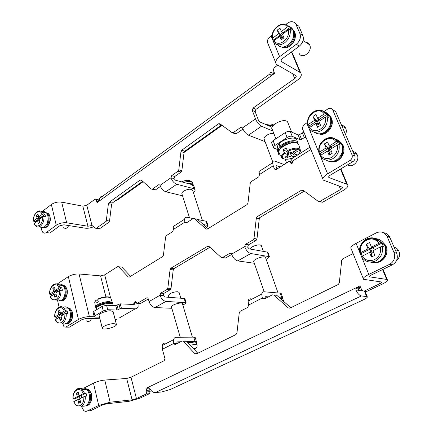 <?xml version="1.0" encoding="UTF-8"?>
<svg xmlns="http://www.w3.org/2000/svg" width="433" height="433" viewBox="0 0 433 433"><rect width="100%" height="100%" fill="white"/><g stroke="black" fill="none" stroke-linecap="round" stroke-linejoin="round"><path stroke-width="0.65" d="M136.341 302.645L134.625 302.559L134.809 303.934L134.078 304.513L120.266 303.858L121.419 308.264L120.103 308.605L118.951 304.199L120.266 303.858M134.625 302.559L135.02 301.341L135.935 301.39M135.8 301.249L135.02 301.341M135.226 301.216L135.87 301.308L136.617 303.257L137.261 303.349L146.803 297.812L147.918 297.98L149.087 301.536L160.01 295.263L160.697 293.163L167.084 289.482L167.842 288.183L170.072 269.564L170.829 268.254L207.656 246.258L208.955 246.372L221.16 257.402L222.508 257.538L229.804 253.332L231.336 253.63L231.606 254.139L244.661 246.637L245.446 244.32L253.099 239.909L253.992 238.453L256.309 218.14L257.202 216.673L301.509 190.211L303.095 190.239L318.26 201.356L319.911 201.405L340.576 189.492L339.126 185.984M292.676 162.678L290.24 161.769L290.716 162.997L292.226 163.198L292.73 161.731L290.944 159.225L294.332 157.076M290.24 161.769L289.022 161.395L276.33 169.422L274.522 169.092L273.223 165.763L259.573 174.472L258.777 176.826L251.129 181.692L250.252 183.164L247.963 203.147L247.086 204.609L207.337 229.079L206.048 228.992L194.363 218.665L193.118 218.595L186.434 222.849L185.097 222.649L184.837 222.156L173.449 229.42L172.756 231.547L166.364 235.617L165.617 236.927L163.409 255.275L162.662 256.574L129.299 277.109L128.228 276.963L118.626 266.755L117.597 266.636L104.672 274.858L110.539 297.704M340.89 168.821L347.504 184.593C348.657 186.044 347.239 187.992 343.245 190.433L322.655 202.249L319.153 201.626M304.291 191.115L260.146 217.371L259.259 218.833L256.964 239.021L256.071 240.467L248.445 244.845L247.66 247.151L244.661 246.637C246.209 250.469 248.255 252.769 250.794 253.532L237.717 260.91C235.151 260.19 233.111 257.927 231.606 254.139M231.715 254.447L225.566 257.981L222.421 257.586M209.918 247.243L173.996 268.612L173.238 269.911L171.024 288.432L170.272 289.72L163.891 293.385L163.209 295.474L160.01 295.263C161.287 298.84 163.268 300.881 165.947 301.379L154.998 307.554C152.308 307.089 150.338 305.081 149.087 301.536M148.367 298.959L140.498 303.506L139.929 303.479M120.829 266.982L121.868 267.112L130.577 276.324M194.363 218.665L197.453 219.309L208.051 228.64M280.243 166.949L276.476 165.617L275.94 166.023L276.952 169.032M292.102 162.337L292.762 162.435M332.652 109.803L335.656 111.579L354.838 156.086C355.542 158.348 354.881 160.221 352.846 161.704L330.563 174.964C328.912 176.02 328.338 176.864 328.847 177.498L346.828 184.214L340.484 169.065M320.485 156.427L327.624 173.855L349.999 160.475C352.045 158.981 352.711 157.092 352.002 154.814L354.838 156.086M335.656 111.579L332.766 110.036L352.002 154.814M332.766 110.036L332.658 109.809C331.532 108.104 329.973 107.801 327.981 108.894L323.938 111.557M307.349 122.479L306.743 122.88L307.452 124.617M57.508 300.172L59.224 307.749M62.758 323.37L63.997 326.899L65.784 327.121L78.465 319.489L68.365 276.627L57.178 284.043M99.936 318.742L86.405 318.428L82.053 319.565L69.383 327.153L67.862 327.142M279.009 143.707C283.258 139.145 294.353 136.357 296.524 139.291L297.065 140.638M305.985 137.331L304.318 137.597L301.563 139.377L300.064 139.718L292.21 136.335C290.792 135.93 289.087 136.314 287.101 137.483L274.966 145.456C273.618 146.403 273.153 147.215 273.569 147.897L278.305 149.878M279.859 153.401L278.738 154.554L280.811 155.382M289.785 158.781L290.944 159.225M93.117 312.29L93.853 311.365L102.118 306.396L106.578 305.243L115.752 305.655L118.951 304.199M68.365 276.627C71.64 274.739 75.207 273.851 79.066 273.97L89.398 316.642L94.226 316.767M89.398 316.642C85.496 316.734 81.853 317.681 78.465 319.489M119.389 317.941L135.237 308.821L121.419 308.264M135.237 308.821C136.714 308.826 137.678 308.058 138.132 306.515L138.046 303.387M116.374 324.366L113.148 311.765L110.832 310.807C106.61 310.537 98.637 313.611 99.092 315.321L99.135 315.5M116.764 319.451L115.108 319.413M117.067 305.314L118.209 309.714L120.103 308.605M118.209 309.714L116.894 310.055L115.752 305.655M106.578 305.243L107.709 309.714L116.894 310.055M107.709 309.714L103.243 310.872L102.118 306.396M93.853 311.365L94.941 315.809L103.243 310.872M94.941 315.809L94.183 316.642L95.271 317.086L99.558 317.194M105.906 296.881L100.57 275.886L79.066 273.97M100.57 275.886L104.672 274.858M173.449 229.42L173.178 226.546L184.523 219.266L184.837 222.156L186.888 222.562M206.606 227.368L208.056 225.717L207.391 225.322L206.059 221.225L197.665 219.493M193.172 218.562L187.197 217.328C185.725 217.085 184.831 217.729 184.523 219.266M187.895 221.918L188.474 221.55M207.391 225.322L203.375 224.521M259.573 174.472L259.004 171.5L272.601 162.781L273.223 165.763M284.086 164.518L274.776 161.141C273.423 160.708 272.698 161.255 272.601 162.781M340.576 189.492C342.162 188.523 342.725 187.749 342.276 187.175L323.343 180.139C322.098 178.575 323.527 176.48 327.624 173.855M347.504 184.593L346.828 184.214M287.101 137.483L285.19 132.633L273.115 140.633L274.966 145.456M304.318 137.597L302.391 132.823L299.647 134.614L301.563 139.377M300.064 139.718L298.153 134.95L290.289 131.497L292.21 136.335M322.85 178.937L302.927 129.792C301.59 127.952 302.862 125.646 306.743 122.88M302.391 132.823L304.053 132.563M278.695 154.435L277.05 149.39M273.407 147.464L271.735 143.096C271.312 142.408 271.772 141.586 273.115 140.633M285.19 132.633C287.171 131.459 288.871 131.08 290.289 131.497M298.153 134.95L299.647 134.614M247.66 247.151L249.186 248.872L267.832 252.195L269.429 256.693L268.141 258.155L266.149 259.253M163.209 295.474L164.686 296.995L184.853 298.526L186.12 302.759L185.162 303.766L182.84 305.043M186.12 302.759L165.947 301.379M171.836 308.296L154.998 307.554M269.429 256.693L250.794 253.532M254.333 263.269L237.717 260.91M206.059 221.225L206.752 221.723M192.371 337.155L182.423 303.636C182.071 301.617 170.586 305.076 171.446 306.937L180.231 337.231M265.586 257.662L265.489 257.391C264.422 255.205 252.195 259.73 253.792 261.711L264.19 291.782M82.205 389.63L85.49 389.467M89.111 393.933C90.004 397.007 89.82 399.832 88.57 402.414M85.074 388.412L88.549 389.624C93.712 393.629 91.634 406.251 86.205 405.613M85.425 388.58L87.563 389.705C92.326 393.418 91.033 405.044 86.043 405.645M83.298 389.153L83.775 388.866M82.638 406.278L85.485 405.97C90.253 403.984 90.946 392.969 86.546 389.381C84.928 387.979 83.244 387.697 81.507 388.536M75.25 400.926L74.86 398.863L79.499 396.514L79.959 398.549M79.499 396.514L77.247 396.725L73.02 398.923L74.86 398.863M81.821 397.613L81.361 395.567L86.07 393.18L86.735 396.06L85.236 396.195C85.55 401.147 84.218 404.563 81.242 406.43L81.177 406.457M86.07 393.18L83.185 393.705L79.104 395.778L81.361 395.567M80.17 400.476L78.719 403.275L80.592 402.344L79.759 398.652L85.236 396.195M73.653 401.824L77.891 399.594L79.926 399.394M78.719 403.275L77.891 399.594M79.358 395.751L80.884 395.897L81.328 397.862M77.247 396.725L76.419 393.067L79.033 395.459M76.419 393.067L78.276 392.114L79.104 395.778M80.884 395.897L81.377 395.648M79.64 396.011L80.327 395.665M375.763 240.255C378.604 240.477 380.943 241.717 382.777 243.979M381.83 241.224L385.484 245.11C390.42 253.148 382.258 264.693 373.787 262.176M374.301 239.557L377.673 239.671M383.892 243.627L384.742 244.932C389.787 253.164 381.175 264.866 372.629 261.927M370.426 262.089C373.251 263.053 376.066 262.88 378.864 261.554C385.381 257.337 387.199 251.605 384.32 244.358C382.371 240.981 379.535 239.07 375.812 238.637M362.194 256.141L361.268 253.554L369.755 249.251L371.238 252.818L369.506 252.45L362.112 256.179L361.555 256.872C365.116 261.841 369.771 263.215 375.525 260.991L375.644 260.931C381.1 257.689 383.297 252.861 382.236 246.447L383.362 246.713L382.269 243.855L384.32 244.358M369.755 249.251L368.018 248.867L360.646 252.612L359.969 253.213L361.268 253.554M381.836 243.119L380.639 242.832L378.962 243.303L371.444 247.124L373.165 247.519L381.836 243.119L382.269 243.855M373.668 252.455L371.676 253.451L371.417 257.05L374.87 255.324L372.943 250.718L380.488 246.907L382.236 246.447M374.231 250.063L373.165 247.519M371.417 257.05L369.506 252.45M368.018 248.867L366.129 244.309L369.701 248.699L370.653 248.91L372.396 253.094M366.129 244.309L369.533 242.556L371.444 247.124M370.653 248.91L373.208 247.616M369.701 248.699L372.375 247.34M394.111 247.194C396.087 247.687 397.597 248.834 398.647 250.647C400.384 254.517 399.648 257.879 396.444 260.731M195.597 342.167C194.753 341.421 192.22 341.637 187.998 342.822M193.378 348.554L194.807 348.505L194.439 349.685M193.811 349.014L194.552 348.652M281.91 298.391L279.783 297.964M155.241 392.596L161.677 391.962L170.293 389.5L363.39 299.809C366.502 298.305 367.769 297.244 367.189 296.621L361.398 295.945L155.241 392.596C153.212 392.639 151.463 391.372 149.997 388.796L149.342 387.973L148.259 387.789L147.166 388.309L149.493 388.103M367.189 296.621L365.219 291.734M383.021 269.348L387.324 279.615C388.271 280.497 386.545 282.013 382.144 284.178L366.735 291.431L364.932 291.23M149.883 388.596L149.753 390.079L146.706 390.36L145.937 388.369L360.007 285.932L361.874 290.473L364.115 291.144L379.6 283.832L378.659 281.558M359.514 288.389C358.551 288.979 358.237 289.839 358.573 290.981L356.115 290.711C355.628 289.574 355.883 288.697 356.879 288.08L359.514 288.389L360.754 287.799M360.44 287.507L358.556 287.279L360.743 287.772M136.46 398.604L132.097 399.848L126.663 378.474L130.977 377.267L136.46 398.604L146.192 394.008L146.874 391.935L150.164 391.621L149.482 393.684L139.762 398.257L128.915 401.353L106.902 403.745L102.367 405.039L90.833 410.614L88.852 410.847M146.706 390.36L147.166 388.309M356.115 290.711C357.961 293.866 359.72 295.609 361.398 295.945M358.556 287.279L356.879 288.08M362.21 290.862L359.233 290.538L358.432 289.98M149.753 390.079L150.164 391.621M145.937 388.369L146.874 391.935M196.365 342.546L196.55 342.016L195.072 341.594L193.746 337.145L176.274 337.253C174.91 337.307 174.012 338.113 173.579 339.678L173.763 343.445L162.375 349.29L162.234 345.545C162.689 343.991 163.598 343.18 164.978 343.109M282.857 298.916L282.906 298.272L281.867 297.904L280.183 293.163L264.011 291.766C262.744 291.707 261.992 292.47 261.749 294.067L262.301 298.018L248.618 305.038L248.125 301.114C248.401 299.522 249.181 298.748 250.463 298.792M248.618 305.038L247.817 307.37L240.147 311.289L239.27 312.691L236.932 333.129L236.05 334.52L196.23 354.01L194.969 353.756L183.267 341.22L182.044 340.988L175.36 344.403L174.18 344.186L173.763 343.445L176.973 343.391L176.929 342.443L177.595 341.843L177.081 342.102M353.106 253.549L342.774 258.831L341.718 260.422L339.299 282.917L338.249 284.492L289.866 308.172L288.291 307.939L273.835 295.057L272.314 294.846L264.265 298.965L262.604 298.575L262.301 298.018L265.283 298.234L265.142 297.238L265.7 296.67L265.25 296.897M81.621 406.717L83.661 410.457C84.787 411.393 85.956 411.588 87.168 411.041L98.719 405.44L93.474 383.183C97.03 381.516 100.792 380.466 104.754 380.044L110.117 402.197L98.719 405.44M193.746 337.145L195.229 337.588L196.55 342.016M280.183 293.163L281.315 293.796M361.761 257.191L368.813 274.414L389.651 264.303C394.138 261.537 395.583 257.608 393.981 252.526L396.671 253.137C398.268 258.182 396.834 262.079 392.368 264.828L371.633 274.852C369.798 275.783 369.095 276.438 369.517 276.822L386.701 279.431L382.566 269.564M383.421 232.705C386.139 233.003 388.195 234.367 389.597 236.802L396.671 253.137M389.911 237.452L387.194 236.727L386.88 236.077C384.25 232.083 380.726 231.011 376.309 232.851L356.088 243.346L359.801 252.407M387.324 279.615L386.701 279.431M363.227 278.522L351.136 248.694C350.037 247.546 351.688 245.765 356.088 243.346M368.813 274.414C364.272 276.73 362.518 278.359 363.547 279.307L381.657 282.018C382.03 282.37 381.343 282.971 379.6 283.832M162.375 349.29L164.946 358.535L164.242 360.651L130.977 377.267M185.243 340.944L186.461 341.177L197.784 353.252M273.721 294.96L276.779 295.295L290.776 307.728M195.072 341.594L186.959 341.707M180.453 341.799L177.595 341.843M281.867 297.904L279.518 297.725M268.352 296.87L265.7 296.67M110.117 402.197L132.097 399.848M93.474 383.183L83.932 388.092M126.663 378.474L104.754 380.044M387.194 236.727L393.981 252.526M168.632 297.244L168.166 295.647L169.871 293.769C172.545 292.399 175.138 291.723 177.654 291.75L179.078 292.378L180.75 298.001M249.684 248.959L251.946 246.999C255.064 245.387 257.83 244.688 260.244 244.905L261.359 245.706M189.502 217.804L181.914 193.827C181.654 193.015 182.228 192.122 183.63 191.142C187.83 188.94 190.829 188.636 192.625 190.233L192.685 190.406M272.747 161.899L264.222 139.388C263.621 138.257 264.368 136.947 266.457 135.448C269.007 133.862 271.459 133.175 273.797 133.386M291.198 52.149L292.367 53.026L300.729 72.988C302.093 75.017 301 77.393 297.455 80.1L255.957 109.381L255.183 111.703L258.393 120.147L259.887 121.976L272.043 127.215M218.519 123.8L221.501 124.975L184.788 151.209L184.036 152.573L181.865 170.716L181.113 172.063L178.023 171.187L178.78 169.828L180.967 151.588L181.725 150.219L218.519 123.8L219.818 123.724L232.045 132.595L233.387 132.53L236.342 133.683L242.951 129.088M236.342 133.683L235 133.743L232.521 132.779M159.934 185.135L158.548 184.783L159.799 184.918L160.031 185.373L170.954 177.768L171.636 175.646L174.737 176.491L181.113 172.063M174.737 176.491L174.055 178.602L170.954 177.768C172.237 181.118 174.18 183.283 176.778 184.263L165.828 191.759L182.547 195.819M277.596 65.221L274.1 67.786L273.299 70.173L274.592 73.388L97.019 202.676L96.002 199.299L95.011 199.234L86.795 205.264L91.991 225.479L95.428 228.213L96.332 228.223L105.663 221.707L106.318 220.489L108.418 203.624L109.073 202.395L140.2 180.036L141.282 180.047L151.312 189.032L155.561 189.816L160.432 186.434M155.561 189.816L152.086 189.221M142.684 181.303L112.261 203.045L111.606 204.268L109.522 221.052L108.867 222.264L99.547 228.743L96.142 228.326M98.378 199.786L99.352 200.187M158.548 184.783L152.427 189.059M178.023 171.187L171.636 175.646M242.567 128.211L240.672 127.448L233.387 132.53M240.672 127.448L242.475 127.962L255.497 118.891L252.287 110.404L253.061 108.071L294.694 78.557L292.724 73.799M272.904 131.069L261.505 126.236L248.455 135.172L265.083 141.661M193.345 192.447C194.785 191.408 195.359 190.46 195.061 189.605L193.697 188.669L176.778 184.263M273.694 42.207L279.615 56.658L296.324 44.274C299.923 41.119 301.119 37.557 299.923 33.59L295.88 24.21C293.866 21.185 291.041 20.865 287.404 23.252L286.072 24.28M272.205 34.927L271.069 35.798L272.124 38.38M66.671 222.789L87.942 226.237L82.838 206.173L61.665 202.13L66.671 222.789C62.866 222.421 59.391 223.239 56.252 225.225L46.336 232.532C45.032 233.425 43.847 233.349 42.78 232.315L41.622 229.966L41.048 227.422M56.252 225.225L51.365 204.484L41.914 211.737M295.625 23.766L298.851 26.229L296.042 24.551M299.923 33.59L302.889 35.56L299.014 26.575M302.889 35.56C304.085 39.506 302.889 43.046 299.306 46.174L282.657 58.444C281.196 59.619 280.768 60.647 281.358 61.524L300.009 72.414L291.636 52.42M93.625 226.703C90.713 228.007 87.904 228.494 85.198 228.18L63.911 224.803L59.765 225.772L49.855 233.041L46.336 232.532M294.694 78.557C296.096 77.475 296.529 76.533 295.999 75.726L276.373 64.3C274.928 62.125 276.01 59.575 279.615 56.658M300.729 72.988L300.009 72.414M91.991 225.479L87.942 226.237M97.019 202.676L96.824 201.096L96.943 201.567L97.858 201.626L98.789 200.95L99.698 198.346L269.921 73.924C269.938 72.49 270.657 72.127 272.076 72.841L273.461 73.599M114.945 201.123L117.836 199.748L143.123 181.698M184.047 152.481L222.059 125.348M51.365 204.484C54.455 202.46 57.887 201.675 61.665 202.13M82.838 206.173L86.795 205.264M275.718 62.682L268.005 43.657C266.528 41.384 267.551 38.764 271.069 35.798M292.367 53.026L293.011 54.563M269.921 73.924L270.003 74.649L271.107 75.239M99.698 198.346C100.039 197.026 100.894 196.403 102.258 196.468M255.497 118.891C257.045 122.452 259.048 124.899 261.505 126.236M248.455 135.172C245.971 133.894 243.979 131.491 242.475 127.962M174.055 178.602L175.506 180.22L192.42 184.734L193.849 185.887M165.828 191.759C163.214 190.823 161.282 188.696 160.031 185.373M270.003 74.649L271.718 74.952L273.071 73.962L274.084 72.127M187.365 180.361L187.051 180.285M68.69 225.561C67.223 228.386 65.562 229.084 63.711 227.661M35.322 222.318L35.23 221.636L33.444 221.117L37.059 218.254L36.388 215.266L37.985 214.037L38.661 217.03L42.163 214.357L43.43 214.059L44.864 214.303L45.205 215.423L45.405 216.652L43.971 216.413C44.193 220.624 43.029 223.861 40.475 226.123L40.415 226.161C38.618 227.379 36.994 227.271 35.544 225.837L33.98 223.596M36.388 215.266L39.371 218.248L40.567 217.339M39.371 218.248L40.442 218.427M43.971 216.413L42.699 216.711L39.192 219.379L39.874 222.389L38.266 223.601L37.59 220.597L39.538 220.906M39.739 221.788L38.266 223.601M40.967 218.026L40.821 217.382L38.661 217.03M35.23 221.636L39.219 218.6L37.059 218.254M39.219 218.6L39.365 219.244M37.59 220.597L33.98 223.563M40.821 217.382L44.864 214.303M39.739 226.583C41.189 227.899 42.791 227.953 44.539 226.735C48.242 224.229 49.319 215.726 46.315 212.776C45.086 211.51 43.684 211.244 42.115 211.97M47.3 213.355C51.386 217.139 47.917 228.554 43.37 227.385M47.847 215.964C48.805 220.273 47.928 223.666 45.221 226.145M45.232 212.381L48.247 213.512C52.545 217.507 48.485 229.436 43.868 227.422M306.077 42.483C307.625 42.623 308.789 43.387 309.557 44.767C313.2 50.997 302.288 59.976 299.143 53.443M273.894 40.843L273.678 40.031L272.243 38.981L272.709 38.169L278.635 33.639L277.19 30.158L279.929 28.058L281.385 31.539L287.409 26.933L288.822 26.554C283.734 19.323 269.959 28.659 272.222 38.948M277.19 30.158L280.524 34.505L283.025 32.599M280.524 34.505L281.553 35.165L282.57 34.391M281.553 35.165L282.614 37.703M283.631 36.929L282.035 38.142L281.228 39.885L279.772 36.377L281.639 37.552L280.503 34.829L278.635 33.639M283.561 33.493L283.247 32.74L290.202 27.441L291.366 30.18L290.137 29.368L288.573 29.682L282.527 34.277L283.994 37.79L281.228 39.885M283.247 32.74L281.385 31.539M279.772 36.377L273.829 40.897L273.537 41.979C276.314 45.492 279.999 45.774 284.605 42.829L284.703 42.759C289.082 39.019 290.895 34.553 290.137 29.368M290.202 27.441L288.822 26.554M273.678 40.031L280.503 34.829M277.504 44.723C280.362 47.69 283.929 47.765 288.199 44.94C293.341 40.318 294.911 35.235 292.897 29.693C291.929 27.88 290.5 26.754 288.6 26.305M290.852 28.248L293.52 30.775C297.682 37.703 288.578 49.947 281.943 47.008M288.665 46.807C292.573 44.134 294.776 40.951 295.284 37.249L295.338 34.456L294.326 31.311C298.851 38.835 288.005 51.668 281.672 46.98M325.708 113.424C328.052 113.939 329.838 115.275 331.056 117.446L331.056 117.446C335.635 124.991 326.368 137.072 318.948 133.851M325.383 113.127L329.702 116.136M329.751 116.201L330.271 117.045C334.406 123.919 327.018 135.237 319.668 133.846M314.206 132.119C317.335 134.398 320.837 134.414 324.707 132.162C330.374 127.675 332.046 122.333 329.719 116.141C328.43 113.798 326.525 112.385 323.992 111.903M316.453 121.191L314.623 120.298L308.134 124.552L307.587 125.299L308.978 126.079L316.453 121.191L317.725 124.244L315.895 123.356L309.384 127.605L308.994 128.547C312.074 132.617 316.139 133.304 321.189 130.614L321.297 130.549C326.098 126.983 328.062 122.36 327.186 116.694L328.382 117.305L327.543 115.016L329.719 116.141M309.438 127.573L308.978 126.079M327.083 114.236L325.768 113.576L324.241 113.987L317.633 118.323L319.457 119.227L327.083 114.236L327.543 115.016M319.884 123.714L318.136 124.85L317.53 127.291L320.561 125.326L318.915 121.386L325.546 117.062L327.186 116.694M320.052 120.65L319.457 119.227M317.53 127.291L315.895 123.356M314.623 120.298L313.005 116.401L316.442 120.78L317.449 121.278L318.769 124.439M313.005 116.401L316.003 114.42L317.633 118.323M317.449 121.278L319.7 119.806M316.442 120.78L319.094 119.048M341.545 125.24C343.326 125.478 344.668 126.398 345.572 127.989C346.573 129.997 346.562 132.173 345.539 134.517M91.52 318.547C90.096 321.519 88.337 322.255 86.227 320.756M56.853 318.688L56.62 317.286L54.802 317.064L58.742 314.531L57.99 311.192L59.722 310.104L60.479 313.449L64.284 311.073L67.088 310.78L67.694 313.405L66.222 313.362C66.493 317.968 65.242 321.302 62.46 323.364L62.401 323.402M57.99 311.192L61.096 314.163L62.173 313.497M61.096 314.163L62.78 313.914M62.32 314.201L62.541 315.164M66.222 313.362L64.885 313.709L61.069 316.074L61.832 319.44L60.084 320.512L59.332 317.151L61.324 317.2M61.551 318.185L60.084 320.512M63.002 314.878L62.688 313.514L60.479 313.449M56.62 317.286L60.95 314.591L58.742 314.531M60.95 314.591L61.259 315.955M59.332 317.151L55.386 319.743M62.688 313.514L67.088 310.78M62.39 323.402C63.765 324.257 65.177 324.268 66.628 323.429C70.871 321.172 71.791 311.446 68.095 308.134C66.585 306.721 64.955 306.467 63.213 307.37M67.342 307.517L67.732 307.809M69.096 308.583C74.14 312.886 70.335 325.778 65.085 323.408M70.119 312.009C71.077 315.673 70.574 318.818 68.62 321.459M67.131 307.381L70.065 308.615C74.828 312.658 71.737 324.907 66.617 323.575M336.912 140.611C339.483 141.126 341.431 142.56 342.768 144.914L342.768 144.914C347.32 152.405 338.714 164.199 331.05 161.558M336.658 140.362C338.979 140.985 340.76 142.387 341.989 144.557C346.059 151.334 339.407 162.267 331.987 161.504M326.081 160.042C329.232 162.066 332.658 162.05 336.354 159.988C342.194 155.55 343.899 150.127 341.464 143.724C340.029 141.136 337.908 139.621 335.088 139.166M320.777 155.231L320.231 153.509L327.916 148.736L329.232 151.891L327.424 151.112L320.729 155.263L320.301 156.156C323.483 160.41 327.673 161.238 332.869 158.64L332.977 158.575C337.913 155.068 339.927 150.403 339.017 144.573L340.203 145.12L339.31 142.722L341.464 143.724M327.916 148.736L326.109 147.945L319.43 152.102L318.856 152.822L320.231 153.509M338.85 141.943L337.561 141.358L336.003 141.775L329.204 146.013L331.007 146.814L338.85 141.943L339.31 142.722M331.451 151.398L329.654 152.508L329.112 155.182L332.235 153.266L330.531 149.19L337.35 144.963L339.017 144.573M331.694 148.465L331.007 146.814M329.112 155.182L327.424 151.112M326.109 147.945L324.431 143.908L327.9 148.297L328.896 148.736L330.303 152.107M324.431 143.908L327.516 141.975L329.204 146.013M328.896 148.736L331.207 147.301M327.9 148.297L330.585 146.63M352.884 151.55C354.708 151.842 356.088 152.811 357.025 154.451C360.478 160.091 352.727 168.491 347.483 164.897M275.891 138.798L272.249 129.375C268.985 126.068 281.932 118.599 286.635 121.148L287.539 121.797L287.999 122.945M280.2 148.573L281.472 146.338L283.534 144.703C288.8 141.743 292.86 141.034 295.723 142.576M281.472 146.338L280.01 146.289C284.27 141.743 295.382 138.944 297.547 141.856L298.056 143.599M280.01 146.289C278.43 148.183 278.062 149.975 278.912 151.664M279.994 146.289L278.993 143.707C277.456 145.326 277.158 147.215 278.094 149.369L278.121 149.401M289.758 152.167L290.197 152.746L293.585 154.078L294.537 156.903L291.62 156.026L289.109 156.605L286.852 158.045L287.507 155.528M290.586 152.497L290.197 152.746M287.793 154.424L288.54 151.691M286.787 151.122L287.875 154.689L287.095 155.837L284.833 157.282L286.852 158.045M287.875 154.689L284.827 153.401L283.014 149.926L286.511 151.301L287.296 150.792M283.014 149.926L286.067 147.951L287.885 151.431L290.651 152.524L293.19 151.94L295.495 150.468L297.487 151.269L295.187 152.735L294.483 153.996L297.563 154.976M294.326 153.672L293.585 154.078M114.106 323.624C109.874 323.451 101.836 326.514 102.264 328.133C102.193 330.812 117.056 326.98 116.412 324.501L114.106 323.624M97.144 307.105C97.43 304.594 109.522 301.422 110.935 303.479M113.175 305.536L112.943 304.632C113.051 301.796 99.222 304.356 96.429 307.733L95.958 308.805M96.862 309.557L96.413 307.733M109.711 297.336C107.054 296.318 103.206 296.843 98.161 298.905L97.815 299.425L98.264 301.812L96.207 303.062L95.758 300.475L96.11 300.161L97.972 300.258M62.26 284.844L63.911 285.877C69.015 290.359 64.457 303.511 59.321 300.264M64.809 289.103C65.773 292.93 65.177 296.15 63.023 298.77M62.081 284.725L64.874 285.942C69.524 289.986 66.184 302.147 61.172 300.637M51.711 295.701L51.516 294.472L49.703 294.175L53.568 291.561L52.837 288.308L54.536 287.182L55.272 290.44L59.007 287.994L60.322 287.658L61.789 287.756L62.152 288.99L62.374 290.316L60.912 290.224C61.172 294.732 59.938 298.045 57.216 300.161L57.156 300.199M52.837 288.308L55.917 291.285L57.037 290.554M55.917 291.285L57.584 291.063M57.129 291.36L57.291 292.059M60.912 290.224L59.592 290.559L55.852 293L56.593 296.28L54.877 297.39L54.141 294.115L56.128 294.229M56.344 295.187L54.877 297.39M57.741 291.766L57.47 290.581L55.272 290.44M51.516 294.472L55.77 291.69L53.568 291.561M55.77 291.69L56.036 292.876M54.141 294.115L50.277 296.8M57.47 290.581L61.789 287.756M56.382 299.809C57.908 301.233 59.57 301.417 61.362 300.361C65.464 298.034 66.433 288.627 62.915 285.401C61.481 284.026 59.911 283.761 58.211 284.611M132.536 304.437L134.782 303.132M310.916 149.499L292.491 161.114M307.831 125.543L308.886 128.114M309.167 128.812L318.715 152.113M319.094 153.033L320.204 155.75M294.537 156.946L309.974 147.171M65.784 327.121L69.383 327.153M137.261 303.349L140.498 303.506M147.794 297.872L146.803 297.812M274.365 168.789L276.281 169.455M222.508 257.538L225.566 257.981M231.276 253.559L229.804 253.332M245.446 244.32L248.445 244.845M256.071 240.467L253.099 239.909M253.992 238.453L256.964 239.021M259.259 218.833L256.309 218.14M257.202 216.673L260.146 217.371M304.247 191.083L301.509 190.211M206.048 228.992L207.098 229.192M118.626 266.755L121.852 267.101L118.637 266.771M128.228 276.963L129.375 277.066M170.272 289.72L167.084 289.482M160.697 293.163L163.891 293.385M167.842 288.183L171.024 288.432M173.238 269.911L170.072 269.564M170.829 268.254L173.996 268.612M209.085 246.485L207.656 246.258M328.739 176.642L329.167 177.682M352.846 161.704L349.999 160.475M319.911 201.405L322.655 202.249M277.504 149.569L279.155 153.85M185.373 302.456L184.106 298.213M268.904 256.439L267.302 251.936M276.476 165.617L275.945 165.953M290.716 162.997L291.858 163.42M86.687 389.078L88.148 389.657M75.721 390.111L77.28 388.883C79.023 388.038 80.7 388.325 82.324 389.732L84.576 393.31M83.845 396.59C84.067 400.974 82.855 403.967 80.213 405.569C77.507 406.533 75.391 405.218 73.864 401.629M73.226 398.766C72.111 390.225 80.516 385.814 83.185 393.705M360.987 244.889C362.226 242.296 364.066 240.347 366.518 239.038C372.212 236.597 376.937 237.863 380.704 242.843M380.488 246.907C381.321 252.607 379.308 256.856 374.458 259.659C369.425 261.635 365.311 260.471 362.112 256.179M360.646 252.612C357.75 241.776 373.132 233.706 378.962 243.303M196.414 342.665L196.403 342.633C195.651 341.767 192.972 341.956 188.366 343.212M190.298 345.274C194.271 344.316 196.544 344.23 197.107 345.004L196.403 342.633C196.42 341.469 193.638 341.556 188.057 342.882M282.906 299.122L280.211 298.342M283.263 301.054L283.783 301.514L282.792 298.808L279.902 298.066M366.562 296.443L364.434 291.176M364.115 291.144L366.735 291.431M148.876 387.73L148.259 387.789M149.482 393.684L146.192 394.008M87.168 411.041L90.833 410.614M392.368 264.828L389.651 264.303M360.175 253.327L361.512 256.59M369.538 276.238L369.814 276.914M186.482 341.204L183.294 341.247M194.942 353.723L196.961 353.653M276.779 295.295L273.835 295.057M288.291 307.939L290.137 308.042M272.509 39.311L273.385 41.46M96.332 228.223L99.547 228.743M108.867 222.264L105.663 221.707M106.318 220.489L109.522 221.052M111.606 204.268L108.418 203.624M109.073 202.395L112.261 203.045M141.688 180.409L140.2 180.036M178.78 169.828L181.865 170.716M184.036 152.573L180.967 151.588M181.725 150.219L184.788 151.209M281.125 60.404L281.699 61.8M299.306 46.174L296.324 44.274M253.061 108.071L255.957 109.381M92.559 225.809L91.39 225.62M255.183 111.703L252.287 110.404M193.697 188.669L192.42 184.734M96.824 201.096L98.204 201.377M99.244 200.414L96.261 199.802M192.69 183.224L192.604 182.97C191.326 181.21 188.36 181.021 183.711 182.407M188.295 183.635C191.013 183.424 192.674 183.895 193.28 185.053L192.604 182.97C189.622 178.813 185.194 180.372 181.6 181.849M273.375 125.256L268.005 125.478M33.606 220.89C32.724 213.734 39.955 208.105 42.163 214.357M42.699 216.711C42.851 220.451 41.79 223.304 39.522 225.263C37.2 226.681 35.403 226.004 34.126 223.228M37.568 211.558C39.306 210.492 40.87 210.671 42.261 212.078L43.43 214.059M47.089 213.177L47.576 213.393M272.709 38.169C270.549 29.585 282.928 19.945 287.409 26.933M288.573 29.682C289.157 34.304 287.501 38.25 283.61 41.508C279.583 44.112 276.319 43.906 273.829 40.897M312.28 112.764L313.497 111.838C318.504 108.97 322.634 109.56 325.881 113.619M325.546 117.062C326.228 122.106 324.431 126.182 320.166 129.288C315.749 131.664 312.155 131.107 309.384 127.605M308.134 124.552C305.687 115.097 319.24 105.998 324.241 113.987M54.986 316.869C53.979 308.978 61.832 303.966 64.284 311.073M64.885 313.709C65.074 317.795 63.932 320.723 61.47 322.504C58.942 323.695 56.972 322.688 55.565 319.484M58.146 307.863L58.839 307.349C60.652 306.283 62.352 306.494 63.943 307.982L65.616 310.732M68.587 308.15L69.578 308.594M322.515 141.163L324.902 139.204C330.054 136.411 334.308 137.142 337.664 141.391M337.35 144.963C338.065 150.148 336.225 154.262 331.835 157.309C327.288 159.609 323.586 158.927 320.729 155.263M319.43 152.102C316.891 142.354 330.828 133.456 336.003 141.775M289.109 156.605L288.335 152.34M291.62 156.026L289.715 152.151M286.689 151.187L287.604 154.473M294.224 151.279L295.187 152.735M298.792 144.936L297.222 143.15C291.16 140.157 274.43 150.121 279.842 153.374M284.827 153.401C278.148 158.586 286.126 161.487 294.316 157.071M284.172 152.632C281.326 155.068 280.676 156.957 282.224 158.31L283.02 158.727M300.367 150.013L298.916 148.568C295.907 147.653 292.01 148.351 287.236 150.662M297.341 155.155C304.15 150.083 296.405 146.841 287.885 151.431M96.326 307.836C94.984 305.952 104.358 302.11 109.381 302.505C111.059 302.607 111.931 303.013 111.99 303.728M95.498 307.219L95.482 306.873C95.525 304.675 104.754 301.244 109.636 301.622L112.374 302.645L110.853 298.223M94.789 302.635L94.703 302.11L95.763 300.675M97.815 299.425C101.365 297.812 104.824 297.038 108.19 297.092L110.81 298.104C110.253 296.01 102.502 296.681 97.847 299.122M63.326 285.466L64.355 285.904M49.887 293.975C48.913 286.262 56.615 281.093 59.007 287.994M59.592 290.559C59.77 294.559 58.65 297.471 56.23 299.3C53.752 300.545 51.825 299.62 50.45 296.524M53.243 284.882L53.687 284.551C55.511 283.426 57.21 283.615 58.785 285.114L60.322 287.658M328.642 177L328.847 177.498M128.244 276.974L129.359 277.077M185.097 222.649L186.352 222.898M274.522 169.092L275.967 169.595M206.725 221.631L208.056 225.717M335.548 111.357L332.658 109.809M94.183 316.642L93.095 312.204M290.803 163.16L291.69 163.49M290.159 161.606L292.724 162.564M133.829 304.496L134.809 303.934M85.918 388.877L87.563 389.705L88.549 389.619C88.944 389.64 89.707 390.636 90.838 392.596C91.985 393.759 92.516 400.774 89.49 404.021M73.004 398.89C72.122 391.502 77.994 386.317 82.324 389.732L86.546 389.381M73.653 401.862L76.349 405.607M384.12 243.996L384.748 244.932L385.484 245.11C386.637 248.066 388.044 249.365 386.009 255.432M378.177 240.039L374.724 239.73M380.629 242.816C374.058 232.532 356.586 241.186 359.947 253.175M395.253 249.841L398.647 250.647M195.543 348.538C196.614 347.953 197.134 346.773 197.107 345.004M278.067 292.979L265.489 257.391M173.579 339.678L162.234 345.545M261.749 294.067L248.125 301.114M281.228 293.547L282.906 298.272M389.597 236.802L386.88 236.077M369.381 276.498L369.517 276.822M174.18 344.186L175.847 344.154M183.267 341.22L186.461 341.177M196.896 353.685L194.969 353.756M264.725 298.727L262.604 298.575M263.324 251.264L261.261 245.43M192.625 190.233L202.411 220.473M285.158 159.236L286.586 162.938M281.082 60.858L281.358 61.524M193.784 185.687L195.061 189.605M298.851 26.229L295.88 24.21M270.078 74.828L270.901 75.272M97.019 201.589L97.69 201.729M96.002 199.299L99.195 199.954M266.111 124.661C269.115 123.724 271.632 123.822 273.672 124.958M46.315 212.776L42.261 212.078C38.672 208.609 32.697 214.189 33.433 221.09M47.3 213.345L48.242 213.507M48.247 213.512C48.702 214.313 50.277 214.66 50.298 219.661C50.293 222.183 48.215 226.291 46.677 226.935C45.097 227.471 44.134 227.558 43.782 227.211M303.105 40.54L309.557 44.767M290.657 28.205L292.897 29.693M330.271 117.045L331.056 117.446L332.208 120.91C332.035 121.641 333.61 125.002 328.274 131.307M325.757 113.56C322.753 110.198 318.932 109.495 314.298 111.438C311.89 112.775 310.023 114.734 308.691 117.327C307.831 119.416 307.246 120.379 307.571 125.261M341.929 126.144L345.572 127.989M68.095 308.134L63.943 307.982C59.949 304.496 53.963 309.839 54.785 317.032M55.386 319.781C55.397 320.344 56.101 321.335 57.486 322.742M69.096 308.577L70.065 308.61C70.693 309 71.358 309.974 72.062 311.538C73.069 312.837 73.053 320.258 69.8 322.504M341.994 144.557L342.768 144.914L343.97 148.535L343.872 151.864L340.966 157.937M337.551 141.342C334.46 137.824 330.525 136.99 325.751 138.847C323.278 140.14 321.356 142.089 319.982 144.692C319.099 146.803 318.499 147.761 318.84 152.784M353.425 152.811L357.025 154.451M291.631 132.087L287.539 121.797M297.547 141.856L296.524 139.291M278.506 150.403L278.105 149.363M293.428 151.788L294.353 153.731M279.069 152.373C276.595 147.999 291.82 140.059 297.157 143.009L298.608 144.33L300.237 149.677C300.832 151.133 300.042 152.811 297.877 154.705M285.206 159.241L282.224 158.31M99.092 315.321L102.264 328.133M95.915 308.626L96.24 309.931M96.137 308.08L95.482 306.873L94.703 302.11L95.747 300.486M112.244 303.836L112.374 302.645M63.911 285.877L62.623 285.125M63.911 285.872L64.874 285.942C65.378 286.126 66.043 287.166 66.866 289.06C67.239 289.114 68.457 296.096 64.29 299.712M62.915 285.401L58.785 285.114C54.883 281.623 48.891 287.014 49.692 294.148M50.277 296.832C50.255 297.292 50.91 298.218 52.236 299.609"/></g></svg>
